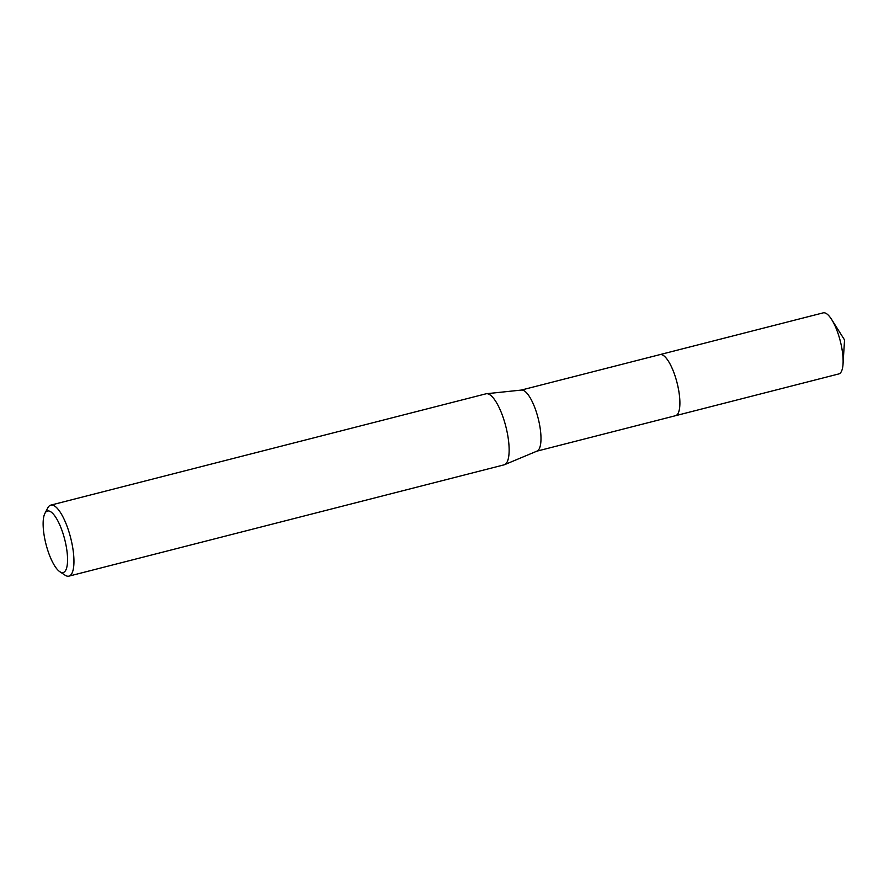 <?xml version="1.0" encoding="UTF-8"?>
<svg xmlns="http://www.w3.org/2000/svg" width="889" height="889" viewBox="0 0 889 889"><rect width="100%" height="100%" fill="white"/><g stroke="black" fill="none" stroke-linecap="round" stroke-linejoin="round"><path stroke-width="1.33" d="M831.648 319.507A31.515 9.579 75.7 0 1 843.039 364.034L844.55 339.931L831.648 319.507A31.515 9.579 75.7 0 0 825.481 313.117A31.515 9.579 75.7 0 0 823.181 312.861L659.96 354.6A31.515 9.579 75.7 0 1 678.574 389.76A31.515 9.579 75.7 0 1 675.573 415.685A31.526 9.59 75.7 0 1 675.318 415.741M659.771 354.655A31.526 9.579 75.7 0 1 678.585 389.749A31.526 9.579 75.7 0 1 675.396 415.73M44.906 513.386L47.806 507.863A36.649 11.146 75.7 0 1 50.773 505.13L485.961 393.816A36.649 11.146 75.7 0 1 486.461 393.727L521.476 390.06A31.515 9.579 75.7 0 1 539.679 425.275A31.515 9.579 75.7 0 1 537.089 451.067L504.596 464.669A36.649 11.146 75.7 0 1 504.13 464.825L68.931 576.139A36.649 11.146 75.7 0 1 65.019 575.161L59.819 571.705A31.76 9.657 75.7 0 1 44.45 537.145A31.76 9.657 75.7 0 1 44.906 513.386A31.76 9.657 75.7 0 1 55.807 517.398A31.76 9.657 75.7 0 1 66.242 546.424A31.76 9.657 75.7 0 1 59.819 571.705M486.461 393.727A36.649 11.146 75.7 0 1 507.619 434.677A36.649 11.146 75.7 0 1 504.596 464.669M50.773 505.13A36.649 11.146 75.7 0 1 72.431 545.99A36.649 11.146 75.7 0 1 68.931 576.139M521.265 390.082L659.949 354.611A31.526 9.59 75.7 0 1 662.261 354.855A31.526 9.59 75.7 0 1 677.885 386.271A31.526 9.59 75.7 0 1 675.584 415.685L536.889 451.156M843.039 364.034A31.515 9.579 75.7 0 1 838.794 373.936L675.584 415.685"/></g></svg>
